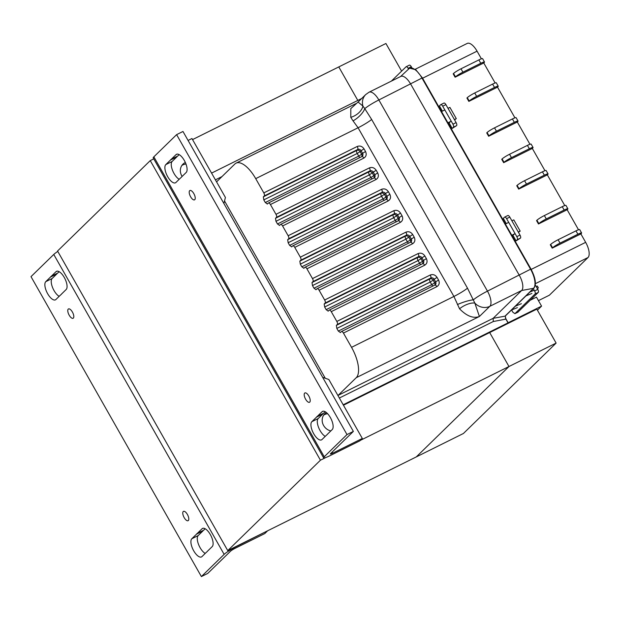 <?xml version="1.0" encoding="UTF-8"?>
<svg xmlns="http://www.w3.org/2000/svg" width="620" height="620" viewBox="0 0 620 620"><rect width="100%" height="100%" fill="white"/><g stroke="black" fill="none" stroke-linecap="round" stroke-linejoin="round"><path stroke-width="0.93" d="M323.097 411.207L322.075 411.711A10.338 4.293 63.6 0 1 322.547 411.378A10.338 4.293 63.6 0 1 330.677 418.113A10.338 4.293 63.6 0 1 332.219 429.559L327.5 434.163A10.424 4.325 -116.4 0 1 326.701 434.946L321.981 439.549A10.338 4.293 63.6 0 1 321.517 439.882A10.338 4.293 63.6 0 1 313.712 433.736A10.338 4.293 63.6 0 1 311.837 421.693L318.207 418.531A10.338 4.293 -116.4 0 0 320.083 430.575A10.338 4.293 -116.4 0 0 325.237 436.371M179.149 154.636L177.684 156.062L171.314 159.224L176.034 154.628A10.338 4.293 63.6 0 1 176.499 154.295A10.338 4.293 63.6 0 1 184.636 161.03A10.338 4.293 63.6 0 1 186.178 172.476L181.458 177.08A10.424 4.325 -116.4 0 1 180.653 177.863L175.941 182.466A10.338 4.293 63.6 0 1 175.468 182.799A10.338 4.293 63.6 0 1 167.671 176.654A10.338 4.293 63.6 0 1 165.796 164.61L170.516 160.007L176.878 156.845L172.166 161.448A10.338 4.293 -116.4 0 0 174.034 173.492A10.338 4.293 -116.4 0 0 179.196 179.288M190.603 196.757A5.208 2.162 63.6 0 1 189.898 190.518A5.208 2.162 63.6 0 1 193.828 193.611A5.208 2.162 63.6 0 1 194.533 199.849A5.208 2.162 63.6 0 1 190.603 196.757M305.598 399.187A5.208 2.162 63.6 0 1 304.893 392.948A5.208 2.162 63.6 0 1 308.822 396.041A5.208 2.162 63.6 0 1 309.527 402.279A5.208 2.162 63.6 0 1 305.598 399.187M322.075 411.711L317.363 416.307L323.733 413.145A10.424 4.325 -116.4 0 0 323.291 413.463A10.424 4.325 -116.4 0 0 322.927 413.928L318.207 418.531M317.363 416.307A10.424 4.325 -116.4 0 0 316.921 416.632A10.424 4.325 -116.4 0 0 316.556 417.097L311.837 421.693M177.684 156.062A10.424 4.325 -116.4 0 0 177.243 156.38A10.424 4.325 -116.4 0 0 176.878 156.845M171.314 159.224A10.424 4.325 -116.4 0 0 170.872 159.549A10.424 4.325 -116.4 0 0 170.516 160.007M327.624 413.726A10.424 9.401 45.7 0 0 324.554 414.61A10.424 9.401 45.7 0 0 323.717 415.09M330.824 430.923A10.424 9.401 -134.3 0 1 322.764 423.661A10.424 9.401 -134.3 0 1 324.81 413.788A10.424 9.401 -134.3 0 1 326.407 412.564M185.984 164.044A10.424 9.401 45.7 0 0 182.73 164.951A10.424 9.401 45.7 0 0 181.892 165.424M182.133 176.421A10.424 9.401 -134.3 0 1 182.977 164.13A10.424 9.401 -134.3 0 1 185.148 162.595A10.424 9.401 -134.3 0 1 185.349 162.494M346.999 434.574L353.369 431.404L182.977 131.479L176.615 134.641L346.999 434.574L324.237 456.769A11.95 1.442 150.4 0 0 323.586 457.831A11.95 1.442 150.4 0 0 330.282 455.537L359.902 440.812L362.32 438.456L328.84 379.51L322.656 377.34M325.19 411.719L323.733 413.145M353.369 431.404L330.607 453.6A4.138 0.496 -29.6 0 0 330.382 453.972A4.138 0.496 -29.6 0 0 332.7 453.174L362.32 438.456M322.927 413.928L316.556 417.097M323.586 457.831L153.202 157.899A11.95 1.442 -29.6 0 1 153.853 156.837L176.615 134.641M223.882 203.476L225.417 197.462L191.936 138.524L188.077 140.446M150.249 160.611L320.439 460.203L227.749 550.607L57.552 251.015L150.249 160.611L153.752 158.875M227.749 550.607L463.419 433.489L556.117 343.085L508.981 366.513L416.284 456.909L508.981 366.513L489.684 332.545L508.981 366.513L360.352 440.371M326.066 457.413L320.439 460.203M401.621 71.13L385.919 43.493L338.784 66.921L357.825 100.432L338.784 66.921L192.541 139.593M556.117 343.085L536.819 309.124L506.819 324.035L508.137 322.749L541.57 306.133L537.424 310.186M530.255 300.219L536.463 297.135L541.57 306.133M538.447 300.63L549.382 295.197L588.024 257.517A13.028 5.41 -116.4 0 0 585.66 242.343L580.87 233.903L552.211 248.147L550.289 244.776L550.661 244.412A6.618 0.798 -29.6 0 1 558.101 239.738L575.98 230.857A6.618 0.798 -29.6 0 1 579.685 229.578L581.607 232.957A6.618 0.798 150.4 0 0 577.894 234.228L575.98 230.857M443.811 103.153A2.604 1.085 -116.4 0 1 443.928 103.067A2.604 1.085 -116.4 0 1 445.896 104.617L456.118 122.613A2.604 1.085 -116.4 0 1 456.591 125.643L452.197 128.41L453.406 127.232A2.604 1.085 -116.4 0 0 452.933 124.194L442.711 106.198A2.604 1.085 -116.4 0 0 440.743 104.648A2.604 1.085 -116.4 0 0 440.626 104.733L439.417 105.919L442.386 111.143M448.919 122.636L452.197 128.41M460.993 68.797L462.915 72.176A6.618 0.798 150.4 0 0 455.475 76.849L455.103 77.213L453.189 73.834L453.553 73.478A6.618 0.798 -29.6 0 1 460.993 68.797L478.873 59.915A6.618 0.798 -29.6 0 1 482.585 58.644L484.499 62.015A6.618 0.798 150.4 0 0 480.787 63.286L478.873 59.915M481.399 58.807L477.059 51.158A13.028 5.41 -116.4 0 0 467.224 43.423L415.191 69.285M578.507 229.741L567.137 209.731L538.47 223.975L536.556 220.596L536.928 220.24A6.618 0.798 -29.6 0 1 544.368 215.559L562.247 206.677A6.618 0.798 -29.6 0 1 565.952 205.406L567.866 208.777A6.618 0.798 150.4 0 0 564.161 210.048L562.247 206.677M564.774 205.569L547.328 174.863L518.669 189.108L516.755 185.737L517.126 185.372A6.618 0.798 -29.6 0 1 524.567 180.699L542.438 171.81A6.618 0.798 -29.6 0 1 546.15 170.539L548.064 173.918A6.618 0.798 150.4 0 0 544.36 175.189L542.438 171.81M544.964 170.702L532.317 148.436L503.657 162.68L501.743 159.309L502.107 158.945A6.618 0.798 -29.6 0 1 509.547 154.272L527.426 145.382A6.618 0.798 -29.6 0 1 531.131 144.111L533.053 147.483A6.618 0.798 150.4 0 0 529.341 148.761L527.426 145.382M529.953 144.274L517.305 122.008L488.645 136.253L486.723 132.882L487.095 132.517A6.618 0.798 -29.6 0 1 494.535 127.844L512.414 118.955A6.618 0.798 -29.6 0 1 516.119 117.684L518.041 121.055A6.618 0.798 150.4 0 0 514.329 122.334L512.414 118.955M514.941 117.847L497.504 87.149L468.836 101.393L466.922 98.014L467.294 97.658A6.618 0.798 -29.6 0 1 474.734 92.977L492.606 84.095A6.618 0.798 -29.6 0 1 496.318 82.824L498.232 86.195A6.618 0.798 150.4 0 0 494.528 87.466L492.606 84.095M495.14 82.987L483.763 62.969L455.103 77.213M507.695 215.613A2.604 1.085 -116.4 0 1 507.819 215.528A2.604 1.085 -116.4 0 1 509.779 217.078L520.002 235.073A2.604 1.085 -116.4 0 1 520.475 238.103L516.08 240.87L517.289 239.692A2.604 1.085 -116.4 0 0 516.817 236.654L506.594 218.659A2.604 1.085 -116.4 0 0 504.634 217.108A2.604 1.085 -116.4 0 0 504.517 217.194L503.308 218.372L506.276 223.603M512.802 235.096L516.08 240.87M505.37 317.882L508.137 322.749M581.607 232.957A6.618 0.798 150.4 0 1 581.242 233.546L580.87 233.903M484.499 62.015A6.618 0.798 150.4 0 1 484.135 62.605L483.763 62.969M498.232 86.195A6.618 0.798 150.4 0 1 497.868 86.785L497.504 87.149M518.041 121.055A6.618 0.798 150.4 0 1 517.677 121.644L517.305 122.008M533.053 147.483A6.618 0.798 150.4 0 1 532.689 148.072L532.317 148.436M548.064 173.918A6.618 0.798 150.4 0 1 547.7 174.507L547.328 174.863M567.866 208.777A6.618 0.798 150.4 0 1 567.509 209.366L567.137 209.731M558.101 239.738L560.023 243.11L577.894 234.228M560.023 243.11A6.618 0.798 150.4 0 0 552.583 247.791L552.211 248.147M544.368 215.559L546.282 218.93L564.161 210.048M546.282 218.93A6.618 0.798 150.4 0 0 538.842 223.611L538.47 223.975M524.567 180.699L526.481 184.07L544.36 175.189M526.481 184.07A6.618 0.798 150.4 0 0 519.041 188.744L518.669 189.108M509.547 154.272L511.469 157.643L529.341 148.761M511.469 157.643A6.618 0.798 150.4 0 0 504.029 162.316L503.657 162.68M494.535 127.844L496.45 131.215L514.329 122.334M496.45 131.215A6.618 0.798 150.4 0 0 489.01 135.888L488.645 136.253M474.734 92.977L476.648 96.356L494.528 87.466M476.648 96.356A6.618 0.798 150.4 0 0 469.208 101.029L468.836 101.393M462.915 72.176L480.787 63.286M408.564 69.107L408.107 68.293A2.604 1.085 -116.4 0 0 406.139 66.751A2.604 1.085 -116.4 0 0 406.022 66.828L391.375 81.119M411.928 67.836L411.293 66.712A2.604 1.085 -116.4 0 0 409.324 65.162A2.604 1.085 -116.4 0 0 409.208 65.247M449.074 122.558L450.081 121.722M443.695 110.476L443.006 110.825M512.957 235.019L513.964 234.182M507.579 222.937L506.904 223.278M511.593 310.008L512.833 312.193L514.918 313.65L535.076 294.004A2.604 1.085 -116.4 0 0 534.603 290.966L533.324 288.719M517.847 312.201L538.253 292.415A2.604 1.085 -116.4 0 0 537.788 289.385L535.293 284.991M517.987 312.154L514.918 313.65L518.103 312.069M532.092 291.113L531.782 290.214M517.584 305.265L517.274 304.366M216.527 181.815A2.604 1.085 63.6 0 0 216.613 181.784A2.604 1.085 63.6 0 0 216.737 181.699L234.871 164.006A26.055 10.811 63.6 0 1 236.049 163.168A26.055 10.811 63.6 0 1 255.711 178.638L358.081 127.767L353.051 120.869A13.028 5.177 139.3 0 0 364.777 108.655L371.667 119.482L467.496 288.176L474.843 303.079L479.4 316.487L489.823 306.319L521.676 290.493A13.028 5.41 -116.4 0 0 519.312 275.311L410.711 84.134A13.028 5.41 -116.4 0 0 400.877 76.392L369.032 92.217A13.028 5.41 63.6 0 1 378.859 99.959L422.367 77.841L530.968 269.026C535.548 277.907 536.54 284.27 533.936 288.114L529.961 291.997L534.192 290.253M529.961 291.997L515.445 306.148L521.404 303.692M515.445 306.148L505.37 315.975M505.292 316.053L505.843 319.099M343.185 404.775L508.028 322.857L505.881 319.075M508.028 322.857L506.819 324.035L343.441 405.224M422.367 77.841L415.818 69.75L409.812 68.216M339.357 398.025L493.303 321.524L505.509 319.176M361.685 98.51L211.583 173.104M224.533 200.934L325.267 378.262M337.97 395.591A2.604 1.085 63.6 0 1 338.117 395.374L356.252 377.681L479.4 316.487C473.393 318.742 466.775 316.177 459.536 308.791L453.91 296.453L351.54 347.332A26.055 10.811 63.6 0 1 356.252 377.681M340.287 332.622L341.356 331.615A2.604 1.085 63.6 0 1 341.473 331.529A2.604 1.085 63.6 0 1 343.441 333.072L351.54 347.332M340.411 332.537L338.326 331.072L336.823 328.429L336.35 325.392L337.296 324.469L430.722 278.047A2.604 1.085 -116.4 0 0 430.249 275.009L336.831 321.439A2.604 1.085 63.6 0 1 337.296 324.469M328.12 311.194L329.189 310.186A2.604 1.085 63.6 0 1 329.305 310.101A2.604 1.085 63.6 0 1 331.266 311.651L336.831 321.439M328.236 311.108L326.151 309.651L324.655 307.009L324.183 303.971L325.128 303.048L418.546 256.618A2.604 1.085 -116.4 0 0 418.074 253.588L324.655 300.01A2.604 1.085 63.6 0 1 325.128 303.048M315.952 289.772L317.014 288.765A2.604 1.085 63.6 0 1 317.13 288.68A2.604 1.085 63.6 0 1 319.099 290.23L324.655 300.01M316.068 289.687L313.983 288.222L312.48 285.58L312.015 282.55L312.961 281.62L406.379 235.197A2.604 1.085 -116.4 0 0 405.906 232.159L312.488 278.589A2.604 1.085 63.6 0 1 312.961 281.62M303.777 268.351L304.846 267.344A2.604 1.085 63.6 0 1 304.963 267.259A2.604 1.085 63.6 0 1 306.931 268.801L312.488 278.589M303.901 268.266L301.816 266.801L300.312 264.159L299.84 261.121L300.785 260.199L394.204 213.776A2.604 1.085 -116.4 0 0 393.739 210.738L300.32 257.168A2.604 1.085 63.6 0 1 300.785 260.199M291.609 246.923L292.671 245.915A2.604 1.085 63.6 0 1 292.795 245.83A2.604 1.085 63.6 0 1 294.756 247.38L300.32 257.168M291.726 246.838L289.641 245.381L288.145 242.738L287.672 239.7L288.618 238.778L382.036 192.347A2.604 1.085 -116.4 0 0 381.563 189.317L288.145 235.74A2.604 1.085 63.6 0 1 288.618 238.778M279.442 225.502L280.504 224.494A2.604 1.085 63.6 0 1 280.62 224.409A2.604 1.085 63.6 0 1 282.588 225.959L288.145 235.74M279.558 225.417L277.473 223.952L275.97 221.309L275.497 218.279L276.45 217.349L369.869 170.926A2.604 1.085 -116.4 0 0 369.396 167.888L275.978 214.319A2.604 1.085 63.6 0 1 276.45 217.349M267.267 204.081L268.336 203.073A2.604 1.085 63.6 0 1 268.452 202.988A2.604 1.085 63.6 0 1 270.421 204.53L275.978 214.319M267.39 203.996L265.306 202.531L263.802 199.888L263.329 196.85L264.275 195.928L357.694 149.505A2.604 1.085 -116.4 0 0 357.228 146.467L263.802 192.898A2.604 1.085 63.6 0 1 264.275 195.928M255.711 178.638L263.802 192.898M493.303 321.524L493.109 318.347L521.676 290.493L533.541 288.308L504.982 316.169M408.913 68.781A16.391 6.804 -116.4 0 0 408.867 68.835L400.582 76.539L408.913 68.781A16.391 6.804 -116.4 0 1 409.603 68.301A16.391 6.804 -116.4 0 1 421.972 78.035L530.573 269.219L487.467 291.137A13.028 5.41 63.6 0 1 489.823 306.319A13.028 11.749 -134.3 0 1 474.843 303.079A13.028 5.696 -29.5 0 0 459.536 308.791M353.051 120.869L350.773 117.327L350.812 108.601L358.065 102.037M457.405 304.552A13.028 2.216 -19.3 0 1 473.386 299.832A13.028 1.573 -29.6 0 1 487.467 291.137L378.859 99.959A13.028 1.573 150.4 0 0 364.777 108.655L362.917 106.067A13.028 11.749 -134.3 0 1 365.73 94.558L358.073 102.037L362.917 106.067A13.028 8.331 -29.7 0 1 350.773 117.327M533.936 288.114L533.541 288.308A16.391 6.804 -116.4 0 0 530.573 269.219L530.968 269.026M511.415 310.078L517.375 307.621M537.416 288.734L538.346 287.827L537.323 286.029L536.199 286.587M537.315 288.556L538.346 287.827M525.931 295.926L531.882 293.469M454.382 119.559L456.305 118.66L449.918 107.415L447.996 108.314M456.305 118.66L454.545 119.838M441.533 111.577L444.819 109.91M447.919 122.822L451.205 121.156M450.066 122.07L448.128 123.202M513.964 234.523L512.019 235.662M518.274 232.019L520.188 231.121L518.429 232.299M520.188 231.121L513.802 219.875L511.88 220.774M505.416 224.037L508.702 222.371M511.802 235.282L515.096 233.616M205.22 553.42A10.338 4.293 63.6 0 1 198.563 544.484A10.338 4.293 63.6 0 1 198.191 535.572L191.82 538.741A10.338 4.293 -116.4 0 0 193.363 550.188A10.338 4.293 -116.4 0 0 201.492 556.931A10.338 4.293 -116.4 0 0 201.965 556.597L206.677 551.994A10.424 4.325 63.6 0 0 207.483 551.211L212.203 546.607A10.338 4.293 -116.4 0 0 210.327 534.564A10.338 4.293 -116.4 0 0 202.523 528.426A10.338 4.293 -116.4 0 0 202.058 528.759L203.073 528.248M59.171 296.337A10.338 4.293 63.6 0 1 52.522 287.401A10.338 4.293 63.6 0 1 52.15 278.488L56.862 273.893L50.491 277.055L45.779 281.658A10.338 4.293 -116.4 0 0 47.322 293.105A10.338 4.293 -116.4 0 0 55.451 299.847A10.338 4.293 -116.4 0 0 55.916 299.507L60.636 294.911A10.424 4.325 63.6 0 0 61.442 294.128L66.154 289.524A10.338 4.293 -116.4 0 0 64.286 277.481A10.338 4.293 -116.4 0 0 56.482 271.335A10.338 4.293 -116.4 0 0 56.017 271.676L51.297 276.272L57.668 273.11L59.125 271.684M69.177 315.177A5.208 2.162 -116.4 0 0 73.106 318.277A5.208 2.162 -116.4 0 0 72.401 312.038A5.208 2.162 -116.4 0 0 68.464 308.938A5.208 2.162 -116.4 0 0 69.177 315.177M184.171 517.607A5.208 2.162 -116.4 0 0 188.1 520.699A5.208 2.162 -116.4 0 0 187.395 514.461A5.208 2.162 -116.4 0 0 183.458 511.368A5.208 2.162 -116.4 0 0 184.171 517.607M191.82 538.741L196.54 534.138L202.903 530.976A10.424 4.325 63.6 0 1 203.267 530.511A10.424 4.325 63.6 0 1 203.709 530.193L197.338 533.355L202.058 528.759M196.54 534.138A10.424 4.325 63.6 0 1 196.897 533.681A10.424 4.325 63.6 0 1 197.338 533.355M56.862 273.893A10.424 4.325 63.6 0 1 57.226 273.428A10.424 4.325 63.6 0 1 57.668 273.11M50.491 277.055A10.424 4.325 63.6 0 1 50.856 276.597A10.424 4.325 63.6 0 1 51.297 276.272M57.784 251.418A11.95 1.442 150.4 0 0 53.762 254.456L31 276.644L201.384 576.577L224.146 554.381A11.95 1.442 -29.6 0 1 237.584 545.933L267.112 531.046M267.204 531.216L264.787 533.572L235.166 548.297A4.138 0.496 150.4 0 0 230.516 551.219L207.754 573.415L201.384 576.577M198.191 535.572L202.903 530.976M203.709 530.193L205.174 528.767M332.111 452.135L332.7 453.174M165.796 164.61L172.166 161.448M176.034 154.628L177.049 154.117M324.237 456.769L153.853 156.837M535.401 283.666L588.024 257.517M422.584 78.228L477.059 51.158M531.185 269.413L585.66 242.343M552.583 247.791L550.661 244.412M538.842 223.611L536.928 220.24M519.041 188.744L517.126 185.372M504.029 162.316L502.107 158.945M489.01 135.888L487.095 132.517M469.208 101.029L467.294 97.658M455.475 76.849L453.553 73.478M411.293 66.712L408.107 68.293M445.896 104.617L442.711 106.198M456.118 122.613L452.933 124.194M456.591 125.643L453.406 127.232M509.779 217.078L506.594 218.659M520.002 235.073L516.817 236.654M520.475 238.103L517.289 239.692M538.253 292.415L535.076 294.004M537.788 289.385L534.603 290.966M221.96 176.599L215.411 179.854M275.97 221.309L369.388 174.887A2.604 1.085 -116.4 0 1 368.923 171.849L369.869 170.926A2.604 2.348 -134.3 0 1 373.271 172.12L369.388 174.887L370.892 177.529L373.821 175.685L372.318 173.042A2.604 2.348 45.7 0 0 368.923 171.849L275.497 218.279M288.145 242.738L381.563 196.308A2.604 1.085 -116.4 0 1 381.091 193.277L382.036 192.347A2.604 2.348 -134.3 0 1 385.438 193.549L381.563 196.308L383.059 198.95L385.989 197.114L384.493 194.471A2.604 2.348 45.7 0 0 381.091 193.277L287.672 239.7M300.312 264.159L393.731 217.736A2.604 1.085 -116.4 0 1 393.258 214.698L394.204 213.776A2.604 2.348 -134.3 0 1 397.606 214.97L393.731 217.736L395.235 220.379L398.164 218.535L396.661 215.892A2.604 2.348 45.7 0 0 393.258 214.698L299.84 261.121M312.48 285.58L405.899 239.157A2.604 1.085 -116.4 0 1 405.433 236.119L406.379 235.197A2.604 2.348 -134.3 0 1 409.781 236.391L405.899 239.157L407.402 241.8L410.332 239.956L408.828 237.313A2.604 2.348 45.7 0 0 405.433 236.119L312.015 282.55M326.151 309.651L419.577 263.221L422.507 261.384L421.003 258.742L418.074 260.578L419.577 263.221A2.604 1.085 63.6 0 0 420.794 264.639M343.441 333.072L436.86 286.649C439.255 285.091 439.82 282.89 438.549 280.038L437.046 277.396C435.24 274.823 432.969 274.024 430.249 275.009M371.667 119.482A13.028 1.573 150.4 0 1 358.081 127.767L453.91 296.453A13.028 1.573 -29.6 0 0 467.496 288.176M270.421 204.53L363.839 158.108C366.234 156.55 366.8 154.349 365.529 151.497L364.025 148.854C362.212 146.281 359.949 145.483 357.228 146.467M282.588 225.959L376.007 179.529C378.409 177.971 378.967 175.77 377.696 172.926L376.201 170.283C374.387 167.702 372.116 166.904 369.396 167.888M294.756 247.38L388.174 200.958C390.577 199.4 391.142 197.191 389.872 194.347L388.368 191.704C386.554 189.123 384.292 188.333 381.563 189.317M306.931 268.801L400.35 222.379C402.744 220.821 403.31 218.62 402.039 215.768L400.536 213.125C398.73 210.552 396.459 209.754 393.739 210.738M319.099 290.23L412.517 243.799C414.92 242.242 415.478 240.041 414.207 237.197L412.711 234.554C410.897 231.973 408.627 231.175 405.906 232.159M331.266 311.651L424.692 265.228C427.087 263.671 427.653 261.462 426.382 258.618L424.878 255.975C423.065 253.394 420.802 252.603 418.074 253.588M505.308 316.107L493.109 318.347L338.117 395.374M438.549 280.038L435.62 281.883A2.604 2.348 -134.3 0 1 434.984 285.068M434.775 285.185A2.604 1.085 63.6 0 1 434.891 285.099A2.604 1.085 63.6 0 1 436.86 286.649M365.529 151.497L362.599 153.342L361.096 150.699L360.15 151.621A2.604 2.348 45.7 0 0 356.748 150.428L357.694 149.505A2.604 2.348 -134.3 0 1 361.096 150.699L364.025 148.854M362.297 156.263L361.871 156.558A2.604 1.085 63.6 0 0 361.755 156.643A2.604 2.348 45.7 0 0 361.654 154.264L362.599 153.342A2.604 2.348 -134.3 0 1 361.964 156.527M268.452 202.988L361.871 156.558A2.604 1.085 63.6 0 1 363.839 158.108M377.696 172.926L374.767 174.763L373.271 172.12L376.201 170.283M373.938 178.033A2.604 2.348 45.7 0 0 373.821 175.685L374.767 174.763A2.604 2.348 -134.3 0 1 374.131 177.948M373.922 178.072A2.604 1.085 63.6 0 1 374.038 177.987A2.604 1.085 63.6 0 1 376.007 179.529M389.872 194.347L386.942 196.191L385.438 193.549L388.368 191.704M386.105 199.462A2.604 2.348 45.7 0 0 385.989 197.114L386.942 196.191A2.604 2.348 -134.3 0 1 386.299 199.376M386.097 199.493A2.604 1.085 63.6 0 1 386.214 199.408A2.604 1.085 63.6 0 1 388.174 200.958M402.039 215.768L399.11 217.612L397.606 214.97L400.536 213.125M398.272 220.883A2.604 2.348 45.7 0 0 398.164 218.535L399.11 217.612A2.604 2.348 -134.3 0 1 398.474 220.797M398.265 220.914A2.604 1.085 63.6 0 1 398.381 220.828A2.604 1.085 63.6 0 1 400.35 222.379M414.207 237.197L411.277 239.033L409.781 236.391L412.711 234.554M410.448 242.304A2.604 2.348 45.7 0 0 410.332 239.956L411.277 239.033A2.604 2.348 -134.3 0 1 410.642 242.219M410.432 242.343A2.604 1.085 63.6 0 1 410.556 242.257A2.604 1.085 63.6 0 1 412.517 243.799M426.382 258.618L423.452 260.462L421.949 257.819L421.003 258.742A2.604 2.348 45.7 0 0 417.601 257.548L418.546 256.618A2.604 2.348 -134.3 0 1 421.949 257.819L424.878 255.975M422.615 263.733A2.604 2.348 45.7 0 0 422.507 261.384L423.452 260.462A2.604 2.348 -134.3 0 1 422.809 263.647M422.607 263.763A2.604 1.085 63.6 0 1 422.724 263.678A2.604 1.085 63.6 0 1 424.692 265.228M434.791 285.154A2.604 2.348 45.7 0 0 434.674 282.805L435.62 281.883L434.116 279.24L433.171 280.163A2.604 2.348 45.7 0 0 429.768 278.969L430.722 278.047A2.604 2.348 -134.3 0 1 434.116 279.24L437.046 277.396M359.941 157.519A2.604 1.085 63.6 0 1 358.724 156.108L361.654 154.264L360.15 151.621L357.221 153.466A2.604 1.085 -116.4 0 1 356.748 150.428L263.329 196.85M324.655 307.009L418.074 260.578A2.604 1.085 -116.4 0 1 417.601 257.548L324.183 303.971M432.962 286.06A2.604 1.085 63.6 0 1 431.745 284.65L434.674 282.805L433.171 280.163L430.241 282.007A2.604 1.085 -116.4 0 1 429.768 278.969L336.35 325.392M338.326 331.072L431.745 284.65L430.241 282.007L336.823 328.429M265.306 202.531L358.724 156.108L357.221 153.466L263.802 199.888M372.116 178.94A2.604 1.085 63.6 0 1 370.892 177.529L277.473 223.952M384.284 200.369A2.604 1.085 63.6 0 1 383.059 198.95L289.641 245.381M396.451 221.79A2.604 1.085 63.6 0 1 395.235 220.379L301.816 266.801M408.627 243.21A2.604 1.085 63.6 0 1 407.402 241.8L313.983 288.222M56.017 271.676L57.032 271.165M224.146 554.381L53.762 254.456M45.779 281.658L52.15 278.488M409.324 65.162L406.139 66.751M443.928 103.067L440.743 104.648M507.819 215.528L504.634 217.108M236.049 163.168L355.756 103.68M435.318 284.805L341.473 331.529M374.465 177.684L280.62 224.409M386.632 199.105L292.795 245.83M398.807 220.534L304.963 267.259M410.975 241.955L317.13 288.68M423.15 263.376L329.305 310.101M369.032 92.217L365.73 94.558M409.603 68.301L409.998 68.107"/></g></svg>
